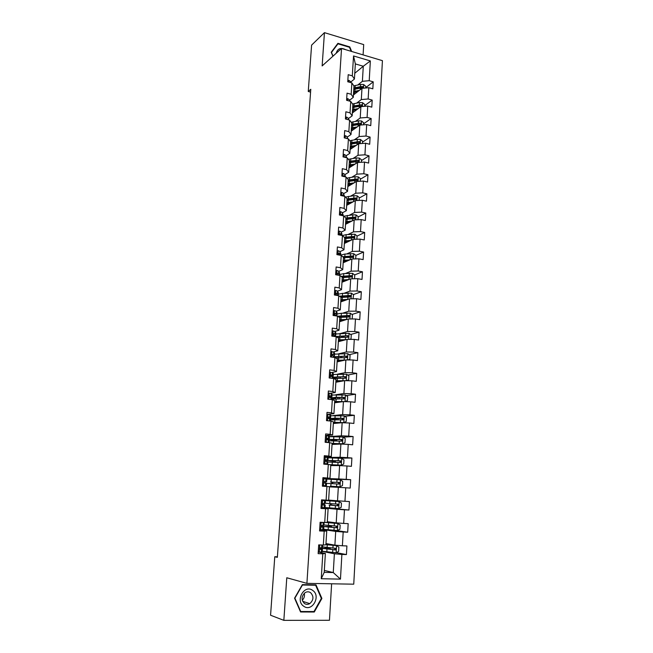 <?xml version="1.0" encoding="UTF-8"?>
<svg xmlns="http://www.w3.org/2000/svg" width="653" height="653" viewBox="0 0 653 653"><rect width="100%" height="100%" fill="white"/><g stroke="black" fill="none" stroke-linecap="round" stroke-linejoin="round"><path stroke-width="0.98" d="M363.092 54.885L363.705 44.592L324.443 32.65L311.595 45.13L308.257 91.485L310.575 92.114M353.746 584.182L382.429 60.664L341.535 48.453L306.91 583.358L353.746 584.182M306.91 583.358L286.781 577.758L283.843 620.35L329.455 620.285L331.626 583.79M354.767 73.258L363.288 66.247L355.338 63.921L354.416 79.054L352.302 75.854L348.196 74.679L347.755 81.764L351.869 82.923L351.167 94.285L347.037 93.142L346.588 100.293L350.726 101.419L350.016 112.879L345.87 111.777L345.421 118.985L349.575 120.079L348.857 131.637L344.694 130.576L344.237 137.848L348.408 138.901L347.69 150.565L343.502 149.537L343.037 156.875L347.241 157.895L346.514 169.666L342.303 168.67L341.837 176.073L346.057 177.053L345.323 188.929L341.086 187.974L340.621 195.451L344.857 196.39L344.123 208.372L339.87 207.458L339.397 214.992L343.658 215.89L342.907 227.987L338.629 227.113L338.156 234.721L342.441 235.578L341.682 247.781L337.389 246.948L336.907 254.621L341.217 255.437L340.45 267.754L336.132 266.963L335.65 274.709L339.976 275.484L339.209 287.916L334.867 287.165L334.377 294.985L338.727 295.711L337.952 308.257L333.585 307.547L333.087 315.44L337.462 316.134L336.687 328.786L332.295 328.124L331.797 336.091L336.189 336.736L335.405 349.51L330.989 348.89L330.483 356.93L334.907 357.534L334.116 370.422L329.675 369.851L329.169 377.965L333.61 378.52L332.81 391.539L328.345 391.008L327.839 399.203L332.304 399.709L331.495 412.851L327.006 412.37L326.492 420.638L330.981 421.103L330.165 434.359L325.659 433.935L325.129 442.277L329.651 442.693L328.818 456.08L324.288 455.696L323.757 464.128L328.304 464.487L327.471 478.004L322.909 477.678L322.378 486.183L326.941 486.493L326.1 500.141L321.521 499.863L320.982 508.45L325.569 508.711L324.721 522.49L320.109 522.261L319.57 530.938L324.19 531.142L323.325 545.059L318.697 544.888L318.142 553.646L322.786 553.793L321.252 578.729L340.466 579.121L333.267 572.567L334.385 553.768L322.337 551.401M352.302 75.854L353.534 55.946L370.349 60.933L369.214 80.686L373.222 81.837L365.713 87.657M340.466 579.121L341.886 554.43L346.416 554.577L346.906 545.949L342.384 545.777L343.184 531.999L347.69 532.203L348.171 523.649L343.674 523.428L344.466 509.781L348.947 510.034L349.428 501.569L344.955 501.292L345.731 487.775L350.188 488.085L350.669 479.694L346.221 479.367L346.988 465.981L351.42 466.332L351.894 458.022L347.469 457.647L348.237 444.383L352.644 444.791L353.11 436.555L348.71 436.139L349.469 422.997L353.853 423.446L354.318 415.292L349.943 414.818L350.694 401.807L355.052 402.297L355.51 394.216L351.159 393.702L351.902 380.805L356.244 381.352L356.693 373.345L352.367 372.781L353.102 360.007L357.42 360.595L357.868 352.661L353.559 352.057L354.293 339.397L358.587 340.025L359.028 332.165L354.742 331.52L355.469 318.974L359.738 319.644L360.178 311.856L355.918 311.171L356.636 298.739L360.889 299.449L361.321 291.736L357.085 291.001L357.795 278.684L362.023 279.443L362.456 271.795L358.236 271.019L358.938 258.808L363.141 259.608L363.574 252.025L359.379 251.217L360.072 239.112L364.26 239.953L364.684 232.444L360.505 231.586L361.199 219.596L365.362 220.477L365.786 213.033L361.631 212.135L362.317 200.251L366.455 201.173L366.88 193.786L362.741 192.855L363.419 181.077L367.541 182.032L367.957 174.718L363.843 173.747L364.513 162.075L368.619 163.062L369.027 155.814L364.937 154.81L365.607 143.236L369.688 144.264L370.096 137.081L366.015 136.036L366.684 124.56L370.741 125.629L371.149 118.503L367.092 117.426L367.745 106.055L371.794 107.149L372.194 100.089L368.153 98.978L368.806 87.698L372.83 88.832L373.222 81.837M277.394 556.821L274.774 556.74L277.354 557.344L310.779 89.29L308.257 91.485M351.869 82.923L353.983 86.082L353.289 97.37L349.543 100.268M353.436 94.987L361.974 88.326L361.313 99.574L356.644 103.101M353.289 97.37L351.167 94.285M368.806 87.698L361.974 88.326M368.153 98.978L361.313 99.574M350.726 101.419L352.857 104.456L352.163 115.842L348.4 118.617M352.334 112.993L360.889 106.627L360.219 117.973L355.493 121.385M352.163 115.842L350.016 112.879M367.745 106.055L360.889 106.627M367.092 117.426L360.219 117.973M349.575 120.079L351.722 122.984L351.02 134.477L347.241 137.114M351.224 131.155L359.795 125.098L359.117 136.534L354.326 139.815M351.02 134.477L348.857 131.637M366.684 124.56L359.795 125.098M366.015 136.036L359.117 136.534M348.408 138.901L350.579 141.685L349.869 153.275L346.074 155.781M350.106 149.472L358.693 143.717L358.007 155.267L353.134 158.418M349.869 153.275L347.69 150.565M365.607 143.236L358.693 143.717M364.937 154.81L358.007 155.267M347.241 157.895L349.42 160.548L348.71 172.237L344.898 174.612M348.971 167.952L357.575 162.507L356.889 174.155L351.926 177.175M348.71 172.237L346.514 169.666M364.513 162.075L357.575 162.507M363.843 173.747L356.889 174.155M346.057 177.053L348.261 179.575L347.535 191.37L343.707 193.606M347.829 186.587L356.456 181.469L355.754 193.215L350.702 196.096M347.535 191.37L345.323 188.929M363.419 181.077L356.456 181.469M362.741 192.855L355.754 193.215M344.857 196.39L347.086 198.773L346.359 210.674L342.507 212.772M346.678 205.385L355.322 200.593L354.62 212.445L349.453 215.188M346.359 210.674L344.123 208.372M362.317 200.251L355.322 200.593M361.631 212.135L354.62 212.445M343.658 215.89L345.902 218.143L345.159 230.15L341.29 232.101M345.519 224.346L354.179 219.881L353.469 231.848L348.171 234.443M345.159 230.15L342.907 227.987M361.199 219.596L354.179 219.881M360.505 231.586L353.469 231.848M342.441 235.578L344.702 237.692L343.96 249.805L340.058 251.609M344.351 243.479L353.02 239.349L352.31 251.421L346.865 253.87M343.96 249.805L341.682 247.781M360.072 239.112L353.02 239.349M359.379 251.217L352.31 251.421M341.217 255.437L343.494 257.413L342.743 269.64L338.817 271.289M343.168 262.775L351.861 258.996L351.134 271.166L345.519 273.468M342.743 269.64L340.45 267.754M358.938 258.808L351.861 258.996M358.236 271.019L351.134 271.166M339.976 275.484L342.278 277.313L341.519 289.646L337.552 291.148L338.336 292.919L338.189 295.287M341.976 282.243L350.685 278.815L349.951 291.099L344.131 293.246M341.519 289.646L339.209 287.916M357.795 278.684L350.685 278.815M357.085 291.001L349.951 291.099M338.727 295.711L341.046 297.393L340.286 309.84L336.262 311.195M340.776 301.89L349.494 298.813L348.759 311.212L342.686 313.195M340.286 309.84L337.952 308.257M356.636 298.739L349.494 298.813M355.918 311.171L348.759 311.212M337.462 316.134L339.805 317.66L339.038 330.222L334.932 331.422M339.56 321.709L348.302 318.99L347.559 331.504L341.168 333.324M339.038 330.222L336.687 328.786M355.469 318.974L348.302 318.99M354.742 331.52L347.559 331.504M336.189 336.736L338.556 338.107L337.781 350.792L333.544 351.836M338.336 341.707L347.094 339.364L346.343 351.983L339.544 353.624M337.781 350.792L335.405 349.51M354.293 339.397L347.094 339.364M353.559 352.057L346.343 351.983M334.907 357.534L337.291 358.75L336.507 371.549L332.083 372.447M337.103 361.884L345.878 359.917L345.119 372.659L337.772 374.104M336.507 371.549L334.116 370.422M353.102 360.007L345.878 359.917M352.367 372.781L345.119 372.659M333.61 378.52L336.017 379.581L335.226 392.502L330.483 393.253M335.854 382.242L344.645 380.658L343.886 393.522L335.724 394.763M335.226 392.502L332.81 391.539M351.902 380.805L344.645 380.658M351.159 393.702L343.886 393.522M332.304 399.709L334.728 400.607L333.936 413.643L328.622 414.239M334.597 402.787L343.405 401.595L342.637 414.573L333.022 415.61M333.936 413.643L331.495 412.851M350.694 401.807L343.405 401.595M349.943 414.818L342.637 414.573M330.981 421.103L333.43 421.83L332.622 434.996L325.561 435.453M333.324 423.519L342.156 422.728L341.372 435.829L329.447 436.563M332.622 434.996L330.165 434.359M349.469 422.997L342.156 422.728M348.71 436.139L341.372 435.829M329.651 442.693L332.116 443.256L331.308 456.537L324.231 456.667M332.05 444.448L340.89 444.056L340.107 457.28L327.994 457.467M331.308 456.537L328.818 456.08M348.237 444.383L340.89 444.056M347.469 457.647L340.107 457.28M328.304 464.487L330.793 464.879L329.977 478.29L322.884 478.078M330.753 465.565L339.609 465.581L338.817 478.935L322.86 478.429L326.818 479L326.655 481.628L324.206 481.547L326.655 481.628M329.977 478.29L327.471 478.004M346.988 465.981L339.609 465.581M346.221 479.367L338.817 478.935M326.941 486.493L329.463 486.714L328.63 500.255L326.1 500.141M329.447 486.877L338.319 487.318L337.528 500.794L328.639 500.092M345.731 487.775L338.319 487.318M344.955 501.292L337.528 500.794M324.721 522.49L327.275 522.424L328.108 508.752L321.007 508.05M321.023 507.691L337.021 509.258L336.213 522.865L327.316 521.723M328.108 508.752L325.569 508.711M344.466 509.781L337.021 509.258M343.674 523.428L336.213 522.865M323.325 545.059L325.904 544.806L326.745 531.003L319.627 529.942M323.521 529.616L335.707 531.411L334.891 545.141L325.978 543.565M326.745 531.003L324.19 531.142M343.184 531.999L335.707 531.411M342.384 545.777L334.891 545.141M321.252 578.729L324.214 572.355L325.374 553.466L318.248 552.046M324.337 570.436L333.267 572.567L324.214 572.355M325.374 553.466L322.786 553.793M341.886 554.43L334.385 553.768M283.843 620.35L270.571 615.232L274.774 556.74M324.443 32.65L322.141 65.92L341.535 48.453M354.416 79.054L350.685 82.082M357.787 84.98L362.391 81.323L363.288 66.247L370.349 60.933M355.338 63.921L353.534 55.946M369.214 80.686L362.391 81.323M346.416 554.577L336.311 552.626M321.603 548.659L321.66 547.671L320.117 547.891L320.411 549.467L322.484 548.969L319.815 548.373M327.773 548.12L327.806 547.581M322.966 526.661L323.047 525.396L321.496 525.567L321.798 527.118L323.774 526.914L321.186 526.44M326.859 529.689L323.692 529.542L323.855 526.873M329.088 526.489L329.145 525.502M347.69 532.203L335.544 530.448M330.214 507.961L321.031 507.683M324.125 507.993L325.047 507.634L325.21 504.981L322.753 504.728M324.321 504.867L324.419 503.324M324.59 500.557L324.623 500.051M330.394 505.063L330.475 503.626M325.055 507.536L338.678 508.556L341.201 507.299L341.446 503.096L339.087 501.553L324.827 500.533L331.398 500.859L330.647 500.794L330.679 500.255M348.947 510.034L330.198 508.214M325.463 486.395L325.496 485.897M325.667 483.147L325.765 481.62M331.953 479.343L325.953 478.535M331.487 486.975L331.528 486.403M331.691 483.62L331.781 482.208M350.669 479.694L331.969 479.09M327.014 461.475L327.088 460.251M331.218 457.818L328.067 457.5L327.904 460.104L325.545 459.843L325.904 461.32L327.879 461.802L327.651 464.438M332.997 462.144L333.054 461.181M351.894 458.022L339.862 458.186M326.639 439.118L329.3 438.889L327.349 438.155L326.867 438.343L327.243 439.804L328.32 440L328.402 439.069M334.295 440.865L334.32 440.351M353.11 436.555L343.111 437.143M329.667 418.744L329.708 418.091M354.318 415.292L344.727 416.279M355.51 394.216L346.278 395.579M332.173 376.716L333.112 376.055L331.291 374.83L330.785 375.034L331.193 376.438L332.279 376.691M356.693 373.345L347.771 375.051M357.868 352.661L349.216 354.685M342.148 356.334L341.323 356.53M359.028 332.165L350.62 334.491M345.298 335.96L342.654 336.687M341.854 316.379L341.103 316.207M360.178 311.856L351.991 314.46M347.951 315.742L343.927 317.023M342.809 300.666L342.849 300.086M361.321 291.736L353.33 294.601M349.812 295.866L346.588 297.017M347.518 280.064L344.229 280.308L344.735 280.757L343.992 281.198L344.049 280.325M362.456 271.795L354.636 274.913M351.232 276.268L349.2 277.084M345.168 261.91L345.217 261.029M363.574 252.025L355.918 255.388M352.514 256.882L351.379 257.38M346.343 242.532L346.376 241.969M364.684 232.444L357.044 236.1M353.697 237.7L353.257 237.912M365.786 213.033L358.154 216.976M366.88 193.786L359.264 198.022M367.957 174.718L360.366 179.224M369.027 155.814L361.452 160.597M370.096 137.081L362.529 142.125M371.149 118.503L363.599 123.817M372.194 100.089L364.66 105.664M321.896 598.458L315.987 584.851L302.372 584.623L294.568 598.189L300.568 611.975L314.281 612.016L321.896 598.458L321.3 598.279M351.706 51.489L349.763 46.894L337.919 43.327L331.226 52.24L332.908 56.223M312.901 611.543L314.281 612.016M318.28 551.499L319.366 552.185L322.231 551.761L322.484 548.985M319.366 552.185L318.256 551.826M319.407 544.912L321.57 544.994M319.823 544.986L318.648 545.59M319.782 548.561L320.696 548.846L319.937 549.189M322.729 545.035L322.59 547.263L321.635 547.679L321.807 545.002M322.345 551.279L336.075 552.756L338.621 551.41L338.874 547.132L336.491 545.614L325.912 544.667M336.491 545.614L325.92 544.529M325.961 543.908L328.092 543.941M325.969 543.769L327.284 543.794M328.206 548.112L321.864 548.332L335.707 549.867L335.332 548.275L322.615 546.896M328.214 547.94L327.79 547.859M328.63 547.663L330.287 548.161L326.524 548.251L326.484 549.018M334.891 548.251L334.875 549.712L334.336 549.826L323.635 548.447L326.524 548.251M312.689 590.41C304.486 584.002 294.936 600.589 303.702 606.229C312.028 612.538 321.333 595.969 312.689 590.41M310.599 592.687C308.869 591.553 307.049 591.536 305.163 592.622C301.343 596.205 301.106 599.829 304.453 603.494C306.151 604.596 307.922 604.637 309.775 603.625C313.685 600.066 313.962 596.418 310.599 592.687M313.979 611.551L300.698 611.51L294.887 598.156L302.437 585.015L315.636 585.235L321.358 598.417L313.979 611.551M314.134 584.819L315.636 585.235M302.266 600.205C304.192 598.287 304.861 595.985 304.274 593.299M333.038 56.109L331.495 52.452L337.976 43.816L349.453 47.261L351.167 51.326M336.621 45.057L337.976 43.816M345.649 49.677C340.76 47.294 337.601 48.493 336.173 53.285M319.684 529.101L320.77 529.795L323.692 529.55M320.77 529.795L319.66 529.469M320.084 522.735L322.337 522.376M320.427 522.555L324.051 522.457M321.219 522.661L320.052 523.249M321.211 526.563L322.068 526.751L321.407 526.922M324.125 522.506L323.88 525.224L323.023 525.396L323.186 522.702M321.072 506.916L322.158 507.618L324.125 507.699L324.288 505.022L325.21 504.973M322.158 507.618L321.047 507.332M321.472 500.655L323.7 500.533L321.488 500.345M321.815 500.484L325.48 500.647L321.488 500.329M322.598 500.549L321.439 501.12M325.48 500.647L325.316 503.3L322.851 503.455L323.178 504.973L324.288 505.022M323.708 529.305L337.381 530.554L339.919 529.248L340.164 525.012L337.797 523.477L325.472 522.473M337.797 523.477L326.214 522.449M327.284 522.22L331.83 522.302L331.806 522.971M327.292 522.139L329.357 522.082M329.512 526.498L323.219 526.473L336.54 527.804L337.038 527.673L336.646 526.106L323.97 524.963M329.52 526.4L329.096 526.334M329.806 525.559L330.002 526.277L331.593 526.579L327.855 526.538L327.822 527.004M336.107 526.073L336.213 527.559L335.65 527.681L324.982 526.587L327.855 526.538M339.087 501.553L330.655 500.761M330.81 505.079L337.838 505.83L338.36 505.683L337.944 504.149L325.316 503.234M330.818 505.047L330.394 505.006M331.095 504.206L331.283 504.989L332.875 505.202L329.153 505.185M337.25 504.108L337.536 505.61L336.948 505.757L329.161 505.03M322.451 484.934L323.529 485.644L326.386 485.922L322.427 485.399M323.529 485.644L322.745 485.612M322.843 478.788L325.912 478.82L325.749 481.465M323.97 478.649L322.819 479.196M324.206 481.547L324.549 483.049L326.549 483.285L326.386 485.914M323.823 463.165L327.724 464.405M324.892 463.883L325.961 464.291M324.198 457.124L328.067 457.5M325.325 456.953L324.174 457.484M325.316 460.234L327.904 460.104M325.594 459.794L326.222 460.047L325.357 460.12M325.178 441.608L327.92 442.53M325.545 435.665L329.39 436.22L329.3 438.873M326.663 435.461L325.529 435.967M328.165 442.554L328.32 440L329.202 440.514L329.071 442.636M326.859 438.359L327.553 438.775L326.631 438.938M330.573 481.922L334.254 482.387L332.777 482.347L332.426 483.669M330.312 486.199L339.96 486.771L342.474 485.554L342.711 481.392L340.368 479.833L326.81 479.098M339.96 486.771L331.52 486.436M330.304 486.297L331.52 486.469M326.549 483.351L339.127 484.069L339.666 483.906L339.225 482.396L332.197 482.24M330.565 482.085L338.336 482.363L338.842 483.873L339.666 483.906M331.773 482.257L332.197 482.273M331.879 460.528L331.855 460.985L335.511 461.41L334.042 461.459L333.65 462.169M329.773 464.724L341.233 465.189L343.731 464.005L343.968 459.892L341.641 458.316L328.132 457.794M341.233 465.189L329.055 464.61M330.777 465.156L332.793 465.475M330.785 465.083L335.25 465.573M327.871 462.014L340.401 462.504L340.956 462.332L340.499 460.847L327.308 460.463L333.471 461.23M331.855 460.985L329.055 460.569L339.617 460.855L340.14 462.332L340.956 462.332M333.046 461.328L333.471 461.328M333.177 439.33L333.128 440.073L336.768 440.62L335.103 440.889M332.099 443.526L342.49 443.811L344.98 442.669L345.217 438.579L342.898 436.996L329.439 436.686M342.49 443.811L332.108 443.387M332.059 444.244L333.332 444.391M332.067 444.113L334.132 444.35M329.177 440.865L341.666 441.134L342.237 440.955L341.764 439.502L328.614 439.404L334.736 440.416M333.128 440.073L330.353 439.518L340.882 439.551L341.421 440.995L342.237 440.955M334.312 440.595L334.728 440.571M333.389 422.499L343.805 422.597L346.212 421.52L346.449 417.479L344.139 415.879L330.728 415.765M343.739 422.622L333.405 422.311M333.34 423.34L334.116 423.454M330.475 419.912L343.502 419.781L343.013 418.353L334.981 418.157L329.912 418.549L335.993 419.781M334.458 418.328L334.393 419.348L331.634 418.655L342.131 418.442L342.686 419.855L343.502 419.781M334.393 419.348L337.495 419.814M344.955 401.636L347.437 400.567L347.665 396.559L345.372 394.951L332.01 395.041M342.939 401.66L334.663 401.677M344.98 401.636L334.679 401.432M331.757 399.146L344.751 398.803L344.253 397.399L336.246 397.285L331.193 397.881L331.234 397.253M331.512 398.175L334.663 398.901M335.724 397.522L335.65 398.82L332.908 397.987L337.111 397.497L343.372 397.522L343.943 398.918L344.76 398.803M335.65 398.82L336.083 398.885M346.547 380.699L348.645 379.809L348.882 375.842L346.596 374.218L333.283 374.504M340.564 376.83L340.531 378.16M344.466 380.691L335.944 380.74M343.331 380.895L335.928 381.034M333.381 378.495L345.388 378.226L345.992 378.014L345.486 376.634L332.622 377.197M333.071 377.891L334.589 378.332M335.773 378.242L334.173 377.499L338.368 376.854L344.604 376.797L345.184 378.16L345.992 378.014M348.131 359.942L349.845 359.24L350.081 355.305L347.804 353.673L334.54 354.155M340.784 356.375L341.813 356.889L341.764 357.615M345.233 360.056L337.201 360.236M343.951 360.35L337.177 360.578M335.642 357.909L346.604 357.632L347.225 357.42L346.702 356.056L334.034 356.767M336.287 357.836L335.422 357.207C335.585 356.758 336.981 356.489 339.609 356.399L345.821 356.26L346.416 357.599L347.225 357.42M341.568 360.88L340.801 360.415M349.739 339.372L351.036 338.858L351.265 334.956L349.004 333.308L335.789 333.985M340.613 336.14L342.988 337.258M346.09 339.633L338.442 339.911M344.727 339.993L338.417 340.311M337.593 337.552L347.812 337.234L348.441 337.005L347.91 335.675L335.413 336.532M336.679 337.021C336.964 336.54 338.352 336.246 340.842 336.132L347.029 335.911L347.829 336.581M342.392 340.621L340.621 340.14M343.927 319.913L342.45 320.492L340.752 320.092M351.371 318.982L352.22 318.656L352.449 314.795L350.196 313.138L341.364 313.269L337.03 314.003M340.825 316.134L344.041 317.097M347.004 319.399L339.674 319.782M345.6 319.831L339.65 320.231M339.389 317.382L349.012 317.015L349.641 316.787L349.102 315.464L337.56 316.191M338.327 316.697L347.633 315.75L349.012 316.37M343.005 320.639L342.433 320.819M353.028 298.772L353.608 294.813L351.371 293.14L342.58 293.352L338.254 294.193M341.356 296.348L344.409 297.164M347.967 299.352L340.899 299.825M346.539 299.858L340.866 300.323M341.046 297.409L350.196 296.984L350.832 296.748L350.286 295.45L339.364 296.176M340.042 296.666L348.824 295.768L350.188 296.348M342.817 300.511L343.56 300.045M343.641 300.878L341.658 300.38L341.576 301.604M341.233 300.266L341.658 300.38M354.546 278.741L354.767 275.011L352.538 273.329L343.78 273.607L339.47 274.554M342.115 276.741L344.498 277.443M342.254 277.647L349.086 277.092L348.939 279.5L342.107 280.047M344.229 280.308L342.074 280.594M349.086 277.092L352.016 276.888L351.461 275.607L341.07 276.358M341.699 276.856L350 275.974L351.355 276.513M345.649 280.202L346.253 280.561M344.351 281.312L342.841 280.904L342.784 281.925M342.074 280.668L342.841 280.904M355.714 258.89L355.918 255.38L353.697 253.691L344.972 254.05L340.67 255.094M343.486 257.527L352.53 257.445L353.183 257.2L352.62 255.943L342.694 256.719M349.951 259.829L343.307 260.449M348.531 260.441L343.274 261.045M343.29 257.233L351.167 256.343L352.506 256.849M345.894 261.584L344.531 260.816M345.984 260.669L347.061 261.086M345.135 261.918L344.025 261.592L343.968 262.424M343.454 258.074L344.735 257.919L344.596 260.294M343.258 261.347L344.025 261.592M356.856 239.227L357.052 235.929L354.848 234.231L346.155 234.656L342.327 235.553M344.662 238.41L345.151 238.59M350.971 240.328L344.498 241.022M349.551 241.006L344.458 241.659M344.645 238.663L354.342 237.7L353.779 236.451L344.245 237.268M344.694 237.831L352.326 236.892L353.648 237.366M346.906 242.263L345.021 241.537M346.343 241.324L347.829 241.822M345.976 242.704L345.192 242.459L345.151 243.096M344.425 242.19L345.192 242.459M357.999 219.726L358.179 216.649L355.983 214.935L352.8 214.796L343.968 216.208M352.008 221L345.674 221.759M350.588 221.734L345.633 222.453M345.821 219.432L355.485 218.363L354.922 217.139L345.739 217.988M345.87 218.657L353.469 217.612L354.775 218.053M347.771 223.187L345.657 222.444M346.865 222.175L348.604 222.755M346.857 223.661L346.319 223.938M345.592 223.204L346.351 223.489M359.126 200.406L359.297 197.541L357.109 195.818L353.942 195.68L345.494 197.075M353.044 201.85L346.849 202.675M351.632 202.634L346.8 203.41M346.988 200.365L356.628 199.198L356.048 197.99L347.078 198.904M347.029 199.647L354.603 198.504L355.901 198.912M348.612 204.316L346.784 203.671M347.584 203.238L349.396 203.875M346.743 204.389L347.494 204.683M360.244 181.256L360.399 178.596L358.228 176.865L355.077 176.726L346.98 178.114M354.097 182.864L348 183.754M352.685 183.705L347.959 184.53M348.147 181.461L357.754 180.204L357.175 179.012L348.229 180.016M348.735 184.309L348.278 184.432M348.188 180.799L355.73 179.567L357.011 179.934M349.445 185.623L347.927 185.068M348.718 184.611L350.228 185.166M347.886 185.721L348.637 186.04M361.354 162.271L361.493 159.814L359.33 158.075L356.195 157.944L348.424 159.332M355.142 164.05L349.151 164.997M353.738 164.94L349.102 165.821L351.085 166.613M349.29 162.728L358.864 161.381L358.285 160.197L349.379 161.291M349.331 162.124L358.285 160.197M350.302 167.103L349.053 166.621M349.012 167.225L349.665 167.511M362.456 143.456L362.586 141.203L360.432 139.448L357.305 139.326L349.828 140.722M353.404 146.558L353.942 146.901M356.187 145.399L350.294 146.403M354.783 146.337L350.237 147.268M350.424 144.15L359.974 142.713L359.387 141.546L350.514 142.729M351.012 147.015L350.963 147.823L350.22 147.48M350.465 143.603L359.387 141.546M351.192 148.745L350.171 148.337M350.963 147.823L351.967 148.223M350.139 148.884L350.628 149.121M326.884 414.402L329.904 414.524L330.761 415.259L330.606 417.789L329.749 417.096L328.19 417.047L328.573 418.483L330.508 419.422L330.402 421.038M327.994 414.165L326.867 414.663M326.516 420.238L327.202 420.712M328.132 418.189L330.606 417.814M328.132 417.104L328.859 417.7L327.7 417.969M328.206 393.335L331.21 393.49L332.05 394.396L331.895 396.91M329.316 393.073L328.19 393.547M330.132 397.408L331.83 396.779L331.055 396.036L329.496 395.938L329.887 397.359L331.724 398.379L331.732 399.644M329.414 396.045L330.165 396.82L329.487 397.114M329.512 372.463L332.508 372.651L333.332 373.728L333.177 376.21M330.622 372.169L329.504 372.634M332.148 378.34L332.246 376.773L333.038 378.454M330.687 375.173L331.455 376.128L331.087 376.406M330.81 351.787L333.789 352L334.532 353.036L334.45 355.705L333.634 354.506L332.067 354.318L332.483 355.705L333.536 356.089L334.336 357.452M331.92 351.461L330.802 351.91M333.65 356.252L334.442 355.738M331.961 354.489L332.671 355.746M332.099 331.3L333.201 330.94L335.054 331.536L335.854 332.957L335.707 335.381M333.201 330.94L332.091 331.373M335.046 335.96L335.699 335.422L334.907 334.018L333.34 333.789L333.765 335.16L335.471 336.63M333.218 334.001L333.985 335.209M333.373 310.999L334.467 310.616L336.319 311.261L337.103 312.844L336.948 315.244M334.467 310.616L333.365 311.024M336.393 315.848L336.891 315.015L336.164 313.718L334.605 313.448L335.03 314.803L336.458 315.97M334.475 313.693L335.12 314.828M334.63 290.863L335.732 290.463L337.56 291.173L337.413 293.605L335.854 293.287L336.287 294.634L337.495 295.507M338.066 295.605L337.413 293.605M335.724 293.564L336.254 294.617M335.887 270.881L336.981 270.497L338.801 271.256L339.503 272.832L339.421 275.386M339.397 275.386L338.654 273.672L337.634 273.109L337.095 273.313L337.536 274.644L338.572 275.231M336.964 273.623L337.397 274.578M337.128 251.079L338.213 250.711L340.025 251.527L340.662 255.339M340.433 255.29L339.878 253.919L338.866 253.315L338.327 253.519L339.421 255.103M338.189 253.87L338.54 254.703M338.36 231.456L339.438 231.105L341.241 231.97L341.886 235.464M341.478 235.382L340.091 233.701L339.544 233.896L339.723 235.031M339.413 234.296L339.674 234.982M339.584 212.013L340.654 211.67L342.441 212.592L343.111 215.776M342.547 215.661L341.299 214.257L340.629 214.91M340.793 192.733L341.862 192.415L343.633 193.378L344.311 196.267M343.617 196.112L342.499 194.986L341.846 195.72M341.992 173.633L343.054 173.323L344.817 174.335L345.51 176.93M344.702 176.743L343.69 175.877L343.037 176.351M343.176 154.696L344.237 154.402L345.992 155.463L346.612 157.74M345.731 157.528L344.319 157.136M344.36 135.922L345.404 135.644L347.151 136.755L347.657 138.705M346.482 138.412L345.649 138.199M345.527 117.311L346.572 117.05L348.302 118.201L348.702 119.85M363.541 124.805L363.664 122.748L361.517 120.985L358.407 120.862L351.192 122.266M353.983 128.217L354.791 128.633M357.232 126.902L351.42 127.972M355.836 127.898L351.363 128.878M351.551 125.735L361.068 124.217L360.48 123.058L351.641 124.323M352.138 128.608L352.073 129.661L351.338 129.302M351.583 125.245L360.48 123.058M352.089 130.543L351.281 130.2M352.073 129.661L352.865 129.996M346.678 98.872L347.723 98.611L349.445 99.819L349.747 101.15M364.619 106.317L364.733 104.447L362.595 102.676L359.501 102.562L352.53 103.982M356.881 109.614L354.571 110.039L355.64 110.537M358.277 108.569L352.538 109.696M354.571 110.039L352.481 110.643M352.669 107.484L362.154 105.876L361.566 104.733L352.759 106.08M353.249 110.365L353.175 111.655L352.44 111.288M352.702 107.035L361.566 104.733M353.004 112.496L352.383 112.218M353.175 111.655L353.779 111.916M347.829 80.58L348.865 80.343L350.571 81.592L350.8 82.621M365.688 87.984L365.786 86.31L363.664 84.531L360.578 84.417L353.828 85.853M355.24 92.024L356.489 92.604M359.321 90.4L353.648 91.575M357.926 91.485L353.583 92.563M353.779 89.379L363.231 87.69L362.644 86.555L360.448 86.62L353.869 87.992M354.359 92.269L354.261 93.795L353.534 93.42M353.804 88.988L361.786 87.224L362.644 86.555M353.926 94.603L353.477 94.391M354.261 93.795L354.701 93.999M319.758 545.018L319.309 552.152M322.402 549.051L322.231 551.761M322.647 545.035L322.509 547.336M321.529 549.402L321.366 552.136M336.14 552.716L336.556 545.655M327.096 547.508L327.259 544.806M326.794 543.916L326.745 544.626M328.908 544.08L328.867 544.847M328.655 548.275L328.598 549.246M326.827 551.916L326.99 549.214M332.916 548.087L333.079 545.377M332.655 552.52L332.818 549.802M334.336 549.826L335.234 549.989M327.798 547.785L328.81 547.818M321.154 522.694L320.713 529.754M323.774 526.914L323.602 529.599M324.043 522.539L323.88 525.224M322.917 527.11L322.745 529.812M322.533 500.582L322.092 507.577M325.129 504.989L324.965 507.65M325.398 500.655L325.235 503.308M324.557 500.655L324.394 503.332M337.446 530.522L337.854 523.518M328.443 525.436L328.606 522.767M328.116 522.245L328.092 522.653M330.23 522.327L330.198 522.833M329.969 526.604L329.936 527.191M328.173 529.812L328.337 527.126M334.238 525.934L334.401 523.249M333.977 530.326L334.14 527.632M335.65 527.681L336.54 527.804M329.104 526.285L330.116 526.334M338.744 508.524L339.152 501.594M329.773 503.577L329.936 500.933M329.512 507.903L329.675 505.251M335.544 503.994L335.707 501.333M335.291 508.336L335.446 505.675M336.948 505.757L337.838 505.83M330.394 504.989L331.406 505.055M323.904 478.682L323.472 485.603M326.476 483.269L326.312 485.905M326.737 478.975L326.573 481.604M325.643 483.138L325.48 485.791M325.259 456.978L324.827 463.842M327.806 461.744L327.643 464.356M326.99 461.467L326.827 464.095M327.259 457.182L327.096 459.81M326.606 435.486L326.182 442.285M329.128 440.432L328.99 442.628M329.39 436.22L329.226 438.8M328.59 435.755L328.426 438.351M331.773 482.273L332.777 482.347M340.025 486.738L340.433 479.873M331.095 481.922L331.251 479.302M330.834 486.207L330.989 483.579M336.842 482.249L337.005 479.62M336.589 486.558L336.744 483.914M338.336 482.363L339.225 482.396M333.046 461.377L334.042 461.459M341.299 465.156L341.699 458.357M332.401 460.471L332.557 457.867M333.969 460.61L333.936 461.181M333.707 464.854L333.683 465.352M332.14 464.716L332.304 462.112M338.132 460.716L338.287 458.104M337.879 464.977L338.034 462.365M339.617 460.855L340.499 460.847M334.303 440.669L335.299 440.767M342.556 443.779L342.956 437.037M333.691 439.216L333.854 436.637M335.25 439.379L335.193 440.31M334.997 443.583L334.956 444.318M332.916 443.526L332.875 444.211M333.438 443.42L333.593 440.84M339.405 439.379L339.56 436.792M339.152 443.599L339.307 441.012M340.882 439.551L341.764 439.502M343.805 422.597L344.196 415.912M334.981 418.157L335.136 415.602M336.524 418.344L336.45 419.634M336.279 422.507L336.23 423.258M334.205 422.491L334.14 423.446M334.72 422.328L334.883 419.765M340.662 418.238L340.817 415.675M340.417 422.426L340.564 419.863M342.131 418.442L343.013 418.353M345.037 401.611L345.429 394.992M336.246 397.285L336.401 394.763M337.789 397.506L337.707 398.893M337.544 401.628L337.495 402.395M335.471 401.644L335.413 402.681M336.001 401.424L336.148 398.885M341.911 397.293L342.066 394.755M341.666 401.44L341.821 398.901M343.372 397.522L344.253 397.399M346.27 380.691L346.653 374.259M337.511 376.61L337.658 374.112M336.981 376.903L336.907 378.209M339.038 376.846L338.964 378.177M338.793 380.936L338.744 381.719M336.736 380.985L336.67 382.095M337.258 380.707L337.413 378.201M343.151 376.544L343.298 374.03M342.907 380.65L343.054 378.136M344.604 376.797L345.486 376.634M347.494 359.934L347.861 353.714M338.76 356.13L338.907 353.64M338.23 356.465L338.156 357.713M340.278 356.383L340.205 357.656M340.033 360.44L339.984 361.231M337.985 360.513L337.911 361.697M338.507 360.178L338.662 357.697M344.376 355.983L344.531 353.485M344.139 360.056L344.286 357.558M345.821 356.26L346.702 356.056M348.71 339.372L349.061 333.348M339.993 335.822L340.14 333.365M339.47 336.222L339.397 337.405M341.495 336.336L341.437 337.323M341.258 340.278L341.217 340.931M339.225 340.229L339.144 341.486M339.748 339.846L339.895 337.381M345.592 335.601L345.739 333.136M345.355 339.642L345.502 337.168M347.029 335.911L347.91 335.675M341.625 320.239L342.58 320.394M349.91 318.99L350.253 313.179M341.217 315.701L341.364 313.269M340.695 316.15L340.621 317.276M342.694 316.583L342.654 317.17M340.45 320.125L340.368 321.456M340.972 319.684L341.127 317.244M346.8 315.415L346.947 312.967M346.563 319.407L346.71 316.958M348.229 315.742L349.102 315.464M351.102 298.796L351.428 293.181M342.433 295.768L342.58 293.352M341.894 296.495L341.837 297.327M342.196 299.711L342.343 297.295M347.992 295.401L348.139 292.977M347.755 299.368L347.902 296.935M349.412 295.76L350.286 295.45M352.277 278.782L352.596 273.37M343.641 276.007L343.78 273.607M343.078 277.052L343.045 277.558M344.409 281.035L344.441 280.415M343.396 279.917L343.543 277.517M349.175 275.574L349.322 273.166M350.588 275.958L351.461 275.607M353.444 258.955L353.755 253.731M344.833 256.417L344.972 254.05M345.576 261.731L345.608 261.2M350.351 255.919L350.49 253.535M350.122 259.747L350.261 257.421M351.755 256.327L352.62 255.943M354.603 239.3L354.897 234.272M346.017 237.006L346.155 234.656M345.78 240.851L345.919 238.492M351.51 236.435L351.649 234.076M351.29 240.173L351.42 237.929M352.906 236.868L353.779 236.451M355.754 219.816L356.04 214.984M347.184 217.767L347.331 215.433M348.424 221.979L348.384 222.681M346.955 221.579L347.094 219.245M352.661 217.131L352.8 214.796M352.449 220.779L352.579 218.608M354.048 217.588L354.922 217.139M356.889 200.512L357.167 195.859M348.343 198.692L348.49 196.382M349.575 202.895L349.526 203.809M348.114 202.471L348.261 200.153M353.804 197.998L353.942 195.68M353.591 201.548L353.722 199.459M355.183 198.471L356.048 197.99M358.015 181.379L358.277 176.906M349.502 179.787L349.641 177.502M350.726 183.975L350.669 184.897M349.273 183.534L349.412 181.24M354.938 179.028L355.077 176.726M354.734 182.489L354.848 180.481M356.309 179.526L357.175 179.012M359.134 162.409L359.387 158.116M350.637 161.046L350.775 158.777M349.877 165.584L349.845 166.131M351.861 165.217L351.804 166.156M350.416 164.76L350.555 162.483M356.056 160.222L356.195 157.944M355.861 163.601L355.975 161.666M360.244 143.611L360.489 139.489M351.771 142.468L351.91 140.215M352.987 146.623L352.93 147.578M351.551 146.15L351.681 143.897M357.175 141.579L357.305 139.326M356.979 144.868L357.085 143.007M327.937 414.19L327.528 420.744M330.434 419.308L330.328 421.03M330.687 415.137L330.532 417.691M329.643 418.728L329.504 420.948M329.904 414.524L329.749 417.096M329.251 393.098L328.867 399.318M331.724 398.379L331.651 399.636M331.985 394.249L331.83 396.779M330.957 397.653L330.834 399.546M331.21 393.49L331.055 396.036M330.557 372.194L330.189 378.095M333.014 377.646L332.965 378.438M333.267 373.549L333.112 376.055M332.508 372.651L332.353 375.173M331.855 351.485L331.504 357.069M334.532 353.036L334.377 355.526M333.536 356.089L333.454 357.338M333.789 352L333.634 354.506M333.136 330.965L332.81 336.238M335.789 332.712L335.642 335.177M334.809 335.585L334.744 336.524M335.054 331.536L334.907 334.018M333.414 333.716L333.863 333.585M334.409 310.632L334.099 315.603M337.038 312.575L336.891 315.015M336.066 315.277L336.026 315.905M336.319 311.261L336.164 313.718M334.638 313.407L335.128 313.244M335.666 290.487L335.381 295.148M338.278 292.617L338.123 295.034M335.854 293.287L336.385 293.083M336.915 270.522L336.646 274.889M339.503 272.832L339.348 275.231M338.801 271.256L338.654 273.672M337.07 273.346L337.634 273.109M338.156 250.736L337.903 254.809M340.711 253.233L340.58 255.323M340.025 251.527L339.878 253.919M338.278 253.584L338.866 253.315M339.38 231.129L339.144 234.917M341.919 233.798L341.813 235.455M341.241 231.97L341.095 234.345M339.478 234.003L340.091 233.701M340.597 211.694L340.376 215.204M343.111 214.543L343.029 215.759M342.441 212.592L342.294 214.943M340.678 214.592L341.299 214.257M341.797 192.431L341.601 195.663M344.286 195.451L344.237 196.251M343.633 193.378L343.494 195.712M341.87 195.353L342.499 194.986M342.996 173.339L342.809 176.302M344.817 174.335L344.678 176.645M343.045 176.277L343.69 175.877M344.18 154.418L344.009 157.112M345.992 155.463L345.861 157.561M344.458 157.218L344.874 156.949M345.347 135.653L345.2 138.093M347.151 136.755L347.037 138.558M346.514 117.058L346.376 119.238M348.302 118.201L348.204 119.719M361.338 124.976L361.574 121.025M352.898 124.054L353.028 121.817M354.097 128.266L354.048 129.163M352.669 127.702L352.808 125.466M358.277 123.099L358.407 120.862M358.081 126.307L358.187 124.519M347.665 98.627L347.543 100.554M349.445 99.819L349.363 101.052M362.431 106.504L362.652 102.725M354.008 105.794L354.138 103.574M355.183 110.308L355.15 110.896M353.787 109.41L353.918 107.19M359.37 104.782L359.501 102.562M359.183 107.9L359.281 106.186M348.808 80.352L348.702 82.025M350.571 81.592L350.514 82.539M363.509 88.188L363.721 84.58M355.11 87.69L355.24 85.494M354.889 91.273L355.028 89.077M360.448 86.62L360.578 84.417M360.268 89.657L360.366 88.008M330.483 545.01L330.516 544.365M330.214 549.41L330.287 548.161M334.875 549.712L335.707 549.867M327.798 547.728L328.704 547.761M302.666 601.323L309.775 603.625M331.544 527.33L331.593 526.579M336.213 527.559L337.038 527.673M329.104 526.236L330.002 526.277M337.536 505.61L338.36 505.683M330.402 504.94L331.283 504.989M327.986 460.153L328.141 457.557M335.511 461.41L335.56 460.675M335.267 465.565L335.299 464.928M336.768 440.62L336.842 439.428M336.548 444.244L336.589 443.632M329.945 418.059L329.912 418.549M338.017 419.822L338.107 418.369M337.821 423.12L337.854 422.54M339.282 398.893L339.364 397.506M339.078 402.183L339.111 401.636M332.508 376.634L332.483 377.042M340.335 381.434L340.36 380.919M347.665 337.217L348.441 337.005M348.931 317.007L349.641 316.787M350.179 296.976L350.832 296.748M351.404 277.125L352.016 276.888M352.612 257.453L353.183 257.2M353.812 237.953L354.342 237.7M354.995 218.616L355.485 218.363M356.171 199.451L356.628 199.198M357.33 180.457L357.754 180.204"/></g></svg>

